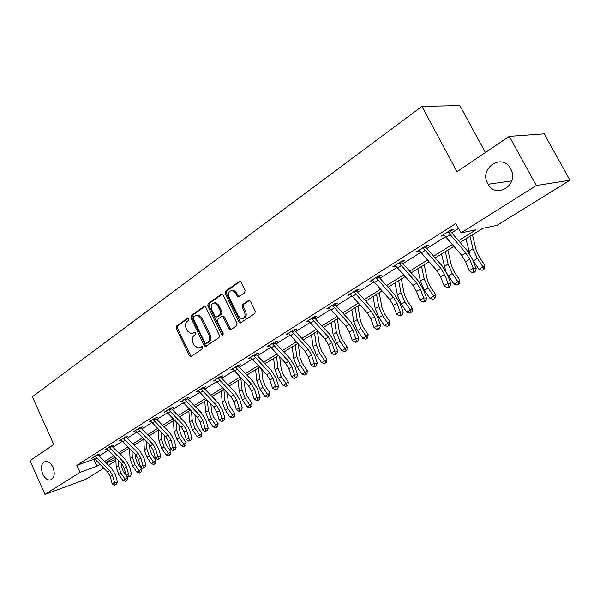 <?xml version="1.0" encoding="UTF-8"?>
<svg xmlns="http://www.w3.org/2000/svg" width="600" height="600" viewBox="0 0 600 600"><rect width="100%" height="100%" fill="white"/><g stroke="black" fill="none" stroke-linecap="round" stroke-linejoin="round"><path stroke-width="0.9" d="M188.962 318.653L187.71 318.112L176.55 326.032L176.235 328.282L189.27 355.612L190.44 356.58L191.055 356.423L202.425 348.788L202.665 347.197L201.855 346.515L197.82 348.127L194.123 345.038L193.02 342.743C191.805 339.638 192.165 337.222 194.093 335.498L195.562 334.485L195.795 332.888L195.022 332.228L190.86 333.855L187.32 330.825L186.225 328.545C185.01 325.447 185.363 323.025 187.275 321.278L188.73 320.25L188.962 318.653M487.778 183.653L488.123 184.26C496.207 199.208 518.963 185.078 511.072 169.575L510.645 168.735C502.305 152.392 478.597 168.322 487.778 183.653M42.682 474.067C44.7 478.178 47.197 480.173 50.175 480.045C54.345 478.41 55.275 474.173 52.972 467.347C50.985 463.312 48.532 461.325 45.623 461.377C41.348 462.945 40.365 467.175 42.682 474.067M244.665 292.8L245.062 290.385L241.103 282.33L240.12 281.415L239.153 281.565L225.548 291.233L225.18 293.61L239.055 322.058L240.18 323.017L254.858 313.545L255.263 311.138L250.447 301.343L249.397 300.397L248.475 300.555L242.55 304.627L242.16 307.02L244.522 311.843C245.767 316.147 244.68 318.42 241.252 318.645L238.298 316.072L229.14 297.322C227.903 292.875 229.058 290.61 232.597 290.535L235.298 293.002L237.855 297.067L244.665 292.8M103.725 468.225L85.665 479.385L44.97 494.408L30 460.62L53.775 444.533L32.362 396.743L421.897 106.395L457.013 171.727L509.28 136.365L536.31 185.528L570 180.24L496.92 225.375L482.798 228.337L460.08 242.468M44.97 494.408L80.032 472.365L96.983 466.252L99.855 464.46M458.513 240.667L475.987 229.763L460.92 232.928L455.888 223.478L76.875 465.345L80.032 472.365M460.92 232.928L536.31 185.528M205.853 307.298L204.81 306.375L204.007 306.532L191.25 315.593L190.913 317.88L204.202 345.548L205.365 346.515L219.038 337.62L219.397 335.303L205.853 307.298M208.125 303.608L221.295 294.248L222.18 294.097L223.192 295.02L237.038 323.415L236.655 325.778L230.873 329.663L230.108 329.82L228.968 328.853L223.395 317.377L222.308 316.425L221.505 316.582L217.748 319.178L217.395 321.51L223.155 333.397L222.382 335.138L221.58 334.455L207.772 305.94L208.125 303.608L209.295 303.337L222.27 294.127M485.4 152.52L459.862 105.593L421.897 106.395M76.875 465.345L94.312 459.06M99.097 456.03L108.06 450.353M112.905 447.285L122.205 441.397M127.118 438.293L136.77 432.18M141.735 429.037L151.762 422.685M156.795 419.505L167.205 412.905M172.297 409.68L183.12 402.832M188.288 399.562L199.538 392.438M204.765 389.13L216.465 381.72M221.767 378.36L233.94 370.657M239.317 367.252L251.985 359.228M257.438 355.778L270.63 347.43M276.157 343.928L289.897 335.228M295.507 331.68L309.832 322.605M315.517 319.005L330.465 309.54M336.233 305.895L351.825 296.017M357.675 292.312L373.957 282M379.897 278.243L396.915 267.472M402.938 263.655L420.72 252.397M426.847 248.52L445.447 236.745M451.665 232.808L458.535 228.458M98.302 454.868L99.72 453.967L96.9 454.957L91.68 458.272L93.352 457.688M112.102 446.107L113.565 445.178L110.738 446.16L105.368 449.572L107.093 448.972M126.3 437.092L127.8 436.14L124.972 437.107L119.453 440.618L121.238 440.002M140.917 427.815L142.462 426.832L139.635 427.793L133.942 431.408L135.795 430.778M155.962 418.26L157.553 417.255L154.725 418.192L148.868 421.92L150.78 421.275M171.465 408.42L173.108 407.377L170.28 408.308L164.243 412.147L166.23 411.487L181.215 427.005L184.125 431.955L186.278 439.537L188.835 438.007L191.925 437.857L189.757 430.283L185.392 422.857L171.608 408.952L168.75 409.897L183.757 425.452L186.675 430.418L189.57 440.445L188.542 441.053L190.808 440.377L189.57 440.445M187.44 398.28L189.135 397.207L186.315 398.115L180.09 402.075L182.137 401.408L197.28 417.18L200.235 422.205L202.462 429.877L205.103 428.303L208.192 428.175L205.958 420.51L201.517 412.98L187.583 398.82L184.725 399.75L199.905 415.582L202.868 420.615L205.837 430.785L204.78 431.415L207.075 430.732L205.837 430.785M203.917 387.817L205.657 386.715L202.845 387.607L196.425 391.688L198.548 391.013M220.905 377.032L222.705 375.892L219.9 376.763L213.278 380.978L215.475 380.288M238.447 365.895L240.3 364.718L237.502 365.572L230.67 369.923L232.942 369.218M256.553 354.405L258.472 353.183L255.69 354.015L248.625 358.507L250.987 357.795M275.265 342.525L277.252 341.265L274.478 342.067L267.18 346.71L269.632 345.99M294.608 330.24L296.655 328.942L293.903 329.722L286.358 334.522L288.9 333.795M314.61 317.543L316.733 316.2L314.002 316.95L306.188 321.915L308.835 321.18M335.317 304.403L337.515 303.007L334.8 303.728L326.715 308.865L329.468 308.115M356.752 290.79L359.025 289.35L356.34 290.032L347.97 295.358L350.812 294.562M378.968 276.69L381.322 275.19L378.668 275.843L369.983 281.355L372.93 280.522M402 262.065L404.445 260.513L401.82 261.12L392.812 266.843L395.865 265.965M425.895 246.9L428.43 245.288L425.842 245.85L416.498 251.79L419.655 250.86M450.697 231.15L453.338 229.478L450.795 229.987L441.082 236.16L444.36 235.178M223.373 316.125L223.913 317.25M509.28 136.365L544.215 133.852L570 180.24M115.942 460.68L108.562 465.232M106.192 462.93L115.898 459.435M453.817 246.36L435.165 257.955M429.007 261.788L411.173 272.88M405.097 276.653L388.035 287.265M382.058 290.985L365.722 301.14M359.827 304.808L344.19 314.535M338.377 318.15L323.385 327.472M317.663 331.035L303.285 339.975M297.645 343.485L283.853 352.058M278.28 355.522L265.05 363.75M259.553 367.17L246.847 375.067M241.425 378.442L229.222 386.033M227.355 392.94L228.173 401.438L230.19 406.815L234.84 413.662L234.6 416.498L232.627 417.862L229.913 417.06L232.627 415.447L227.962 408.577L224.933 400.485L223.882 389.37L212.138 396.653M206.865 399.938L195.577 406.957M190.373 410.19L179.52 416.94M174.375 420.143L163.935 426.638M158.858 429.787L148.8 436.043M149.595 444.908L149.828 449.107L151.605 454.162L155.933 460.515L155.692 463.162L153.847 464.438L151.305 463.702L146.977 457.342L144.322 449.752L143.775 439.17L134.108 445.185M129.157 448.26L119.828 454.065M114.938 457.103L105.953 462.69M104.677 461.452L113.655 455.85M118.545 452.798L127.86 446.985M132.803 443.903L142.477 437.865M147.488 434.737L157.53 428.475M162.6 425.31L173.04 418.8M178.178 415.59L189.015 408.825M194.22 405.577L205.493 398.543M210.765 395.257L222.495 387.938M227.835 384.607L240.03 376.995M245.445 373.62L258.142 365.692M263.632 362.272L276.855 354.015M282.42 350.543L296.197 341.947M301.837 338.43L316.2 329.468M321.923 325.897L336.9 316.553M342.705 312.93L358.343 303.173M364.23 299.498L380.55 289.32M386.52 285.585L403.575 274.95M409.635 271.163L427.463 260.048M433.62 256.2L452.257 244.567M93.847 459.353L96.983 466.252M350.663 294.66L350.355 294.045M372.653 280.695L372.255 279.915M395.452 266.22L395.04 265.433M419.1 251.212L418.68 250.403M443.647 235.627L443.213 234.81M192.653 333.593L193.065 333.353M195.285 332.317L194.228 333.053M202.118 346.597L201.06 347.31M188.49 318.105L177.72 325.748L177.398 327.998L190.425 355.29L191.377 356.205M204.952 306.413L192.413 315.315L192.083 317.603L205.358 345.233L206.333 346.155M193.455 316.905L193.222 318.51L204.907 342.817L205.718 343.5L207.772 342.322C209.752 340.582 210.127 338.145 208.89 334.987L200.843 318.285L197.438 315.293L195.015 315.803L193.455 316.905M206.925 343.185L206.19 343.388M196.68 315.233L198.6 315.015L202.005 318.007L210.045 334.68C211.282 337.837 210.907 340.275 208.928 342.007L207.345 343.072M222.577 316.365L223.462 316.14L224.55 317.093L230.123 328.553L231.127 329.49M209.295 303.337L208.942 305.67L223.185 334.688M217.635 305.513L214.853 303.022C211.515 303.21 210.45 305.438 211.673 309.697L214.822 316.2L215.903 317.145L220.44 314.392L220.808 312.045L217.635 305.513L218.79 305.243L216.015 302.76L214.185 302.947M217.147 316.875L216.69 316.987M218.79 305.243L221.962 311.767L221.603 314.108L217.853 316.702M231.772 290.415L233.76 290.28L236.452 292.748L238.95 296.782M243.142 318.42C246.06 317.618 246.9 315.33 245.67 311.558L244.522 311.843M249.435 300.413L243.697 304.358L243.308 306.743L245.67 311.558M240.157 281.43L226.71 290.978L226.343 293.355L240.21 321.757L241.23 322.702M121.41 463.425L121.53 466.327L123.218 471.27L127.425 477.442L127.192 480.015L126.278 480.728L125.392 481.252L122.917 480.54L118.71 474.368L116.175 466.95L115.845 457.98M122.917 480.54L125.13 479.228L120.915 473.04L118.373 465.607L118.17 460.252M121.005 453.33L121.087 455.287M126.278 480.728L125.13 479.228L127.425 477.442M93.082 457.38L107.618 471.998L110.295 476.618L112.132 483.765L114.345 482.445L117.405 482.19L115.56 475.05L111.532 468.12L98.445 455.362L95.58 456.36L109.815 470.655L112.5 475.283L115.095 484.673L114.203 485.197L116.317 484.567L115.095 484.673M95.58 456.36L95.483 455.857M98.235 454.485L98.445 455.362M116.317 484.567L117.405 482.19M112.132 483.765L114.203 485.197M135.315 454.312L135.48 457.838L137.212 462.832L141.48 469.095L141.24 471.705L140.333 472.425L139.417 472.965L136.913 472.237L132.645 465.975L130.05 458.467L129.615 448.717M136.913 472.237L139.192 470.888L134.91 464.61L132.315 457.088L132.038 451.095M134.858 444.713L134.917 445.98M140.333 472.425L139.192 470.888L141.48 469.095M151.305 463.702L153.653 462.308L149.31 455.94L146.648 448.327L146.295 441.638M149.108 435.855L149.13 436.373M154.785 463.875L153.653 462.308L155.933 460.515M106.815 448.65L121.5 463.507L124.222 468.195L126.12 475.425L128.4 474.067L131.46 473.827L129.555 466.605L125.468 459.585L112.245 446.61L109.38 447.6L123.765 462.127L126.495 466.822L129.142 476.332L128.227 476.873L130.365 476.235L129.142 476.332M109.38 447.6L109.275 447.082M112.035 445.71L112.245 446.61M130.365 476.235L131.46 473.827M126.12 475.425L128.227 476.873M120.938 439.673L135.788 454.778L138.555 459.525L140.505 466.838L142.852 465.442L145.92 465.225L143.955 457.92L139.808 450.795L126.442 437.603L123.578 438.585L138.113 453.353L140.887 458.115L143.595 467.745L142.657 468.308L144.825 467.662L143.595 467.745M123.578 438.585L123.472 438.06M126.233 436.68L126.442 437.603M144.825 467.662L145.92 465.225M140.505 466.838L142.657 468.308M164.288 435.202L164.587 440.123L166.41 445.245L170.797 451.688L170.558 454.365L169.657 455.085L168.69 455.655L166.118 454.912L161.73 448.463L159.007 440.775L158.37 430.095M166.118 454.912L168.532 453.48L164.13 447.015L161.4 439.312L160.95 431.873M169.657 455.085L168.532 453.48L170.797 451.688M179.385 425.168L179.79 430.875L181.657 436.058L186.105 442.597L185.865 445.32L184.965 446.04L183.968 446.625L181.365 445.868L176.91 439.32L174.12 431.543L173.392 420.75M181.365 445.868L183.847 444.39L179.385 437.835L176.58 430.035L176.017 421.785M184.965 446.04L183.847 444.39L186.105 442.597M194.925 414.795L195.435 421.357L197.355 426.6L201.87 433.237L201.63 435.998L200.73 436.717L199.702 437.325L197.062 436.553L192.548 429.908L189.683 422.033L188.858 411.135M197.062 436.553L199.62 435.03L195.097 428.37L192.218 420.48L191.52 411.353M200.73 436.717L199.62 435.03L201.87 433.237M135.48 430.433L150.488 445.793L153.3 450.607L155.317 458.002L157.733 456.562L160.808 456.368L158.775 448.972L154.56 441.757L141.06 428.332L138.195 429.3L152.88 444.322L155.7 449.153L158.468 458.91L157.507 459.487L159.705 458.835L158.468 458.91M138.195 429.3L138.09 428.775M140.843 427.38L141.06 428.332M159.705 458.835L160.808 456.368M155.317 458.002L157.507 459.487M150.45 420.915L165.623 436.537L168.48 441.42L170.565 448.905L173.055 447.428L176.137 447.248L174.038 439.77L169.748 432.45L156.105 418.785L153.24 419.745L168.09 435.03L170.955 439.92L173.79 449.812L172.792 450.405L175.02 449.745L173.79 449.812M153.24 419.745L153.135 419.205M155.887 417.81L156.105 418.785M175.02 449.745L176.137 447.248M170.565 448.905L172.792 450.405M165.87 411.112L166.23 411.495M168.75 409.897L168.637 409.35M171.382 407.947L171.608 408.952M190.808 440.377L191.925 437.857M186.278 439.537L188.542 441.053M181.762 401.01L182.137 401.393M184.725 399.75L184.62 399.188M187.358 397.778L187.583 398.82M207.075 430.732L208.192 428.175M202.462 429.877L204.78 431.415M198.15 390.592L213.847 407.055L216.855 412.155L219.157 419.918L221.88 418.298L224.97 418.192L222.653 410.438L218.145 402.787L204.06 388.373L201.21 389.28L216.548 405.405L219.562 410.513L222.608 420.825L221.52 421.47L223.845 420.78L222.608 420.825M201.21 389.28L201.097 388.717M203.827 387.293L204.06 388.373M223.845 420.78L224.97 418.192M219.157 419.918L221.52 421.47M215.062 379.845L230.933 396.607L233.993 401.79L236.377 409.65L239.19 407.97L242.272 407.895L239.88 400.043L235.29 392.28L221.048 377.595L218.205 378.487L233.722 394.905L236.79 400.095L239.91 410.55L238.785 411.217L240.022 411.188L241.147 410.52L239.91 410.55M218.205 378.487L218.1 377.91M220.815 376.478L221.048 377.595M241.147 410.52L242.272 407.895M236.377 409.65L238.785 411.217M232.507 368.752L248.565 385.83L251.685 391.088L254.145 399.045L257.048 397.312L260.138 397.268L257.655 389.317L252.983 381.435L238.59 366.472L235.755 367.343L251.445 384.067L254.565 389.34L257.767 399.945L256.605 400.635L257.843 400.612L259.005 399.923L257.767 399.945M235.755 367.343L235.65 366.757M238.35 365.317L238.59 366.472M259.005 399.923L260.138 397.268M254.145 399.045L256.605 400.635M250.53 357.293L266.775 374.7L269.94 380.04L272.498 388.095L275.498 386.31L278.58 386.295L276.007 378.248L271.252 370.245L256.702 354.983L253.882 355.83L269.745 372.885L272.925 378.233L275.498 386.31L276.202 388.995L275.002 389.707L277.44 388.987L276.202 388.995M253.882 355.83L253.77 355.237M256.455 353.782L256.702 354.983M277.44 388.987L278.58 386.295M272.498 388.095L275.002 389.707M269.145 345.465L285.577 363.202L288.81 368.625L291.457 376.785L294.555 374.94L297.63 374.962L294.968 366.81L290.123 358.68L275.415 343.118L272.603 343.935L288.653 361.327L291.892 366.765L294.555 374.94L295.26 377.678L294.015 378.42L296.49 377.685L295.26 377.678M272.603 343.935L272.498 343.335M275.16 341.873L275.415 343.118M296.49 377.685L297.63 374.962M291.457 376.785L294.015 378.42M288.39 333.225L305.017 351.322L308.31 356.827L311.055 365.1L314.257 363.188L317.325 363.24L314.565 354.983L309.623 346.725L294.757 330.847L291.96 331.642L308.19 349.38L311.498 354.9L314.257 363.188L314.955 365.985L313.673 366.75L316.178 366.007L314.955 365.985M291.96 331.642L291.855 331.028M294.502 329.55L294.757 330.847M316.178 366.007L317.325 363.24M311.055 365.1L313.673 366.75M308.295 320.572L325.118 339.03L328.478 344.632L331.32 353.002L334.635 351.03L337.695 351.127L334.83 342.757L329.798 334.365L314.76 318.157L311.985 318.923L328.403 337.02L331.77 342.638L334.635 351.03L335.325 353.888L333.998 354.675L335.22 354.712L336.548 353.925L335.325 353.888M311.985 318.923L311.88 318.3M314.498 316.808L314.76 318.157M336.548 353.925L337.695 351.127M331.32 353.002L333.998 354.675M328.89 307.485L345.923 326.317L349.343 332.01L352.298 340.493L355.725 338.445L358.778 338.58L355.8 330.105L350.67 321.57L335.46 305.032L332.715 305.76L349.32 324.24L352.755 329.94L355.725 338.445L356.407 341.37L355.028 342.18L356.25 342.233L357.623 341.423L356.407 341.37M332.715 305.76L332.603 305.123M335.197 303.623L335.46 305.032M357.623 341.423L358.778 338.58M352.298 340.493L355.028 342.18M350.22 293.925L367.455 313.147L370.942 318.938L374.017 327.532L377.565 325.418L380.603 325.597L377.513 317.01L372.278 308.332L356.903 291.435L354.18 292.132L370.98 310.995L374.475 316.8L377.565 325.418L378.233 328.403L376.815 329.25L378.022 329.317L379.447 328.47L378.233 328.403M354.18 292.132L354.067 291.48M356.625 289.957L356.903 291.435M379.447 328.47L380.603 325.597M374.017 327.532L376.815 329.25M372.322 279.87L389.768 299.513L393.33 305.4L396.518 314.115L400.2 311.918L403.215 312.142L400.005 303.435L394.658 294.615L379.11 277.343L376.418 278.002L393.42 297.278L396.99 303.18L400.2 311.918L400.853 314.97L399.382 315.847L400.59 315.93L402.06 315.06L400.853 314.97M376.418 278.002L376.305 277.343M378.832 275.798L379.11 277.343M402.06 315.06L403.215 312.142M396.518 314.115L399.382 315.847M395.235 265.305L412.897 285.368L416.535 291.36L419.85 300.195L423.668 297.915L426.66 298.192L423.322 289.365L417.87 280.388L402.143 262.74L399.487 263.355L416.678 283.058L420.33 289.065L423.668 297.915L424.312 301.043L422.783 301.95L423.975 302.055L425.505 301.147L424.312 301.043M399.487 263.355L399.375 262.68M401.857 261.112L402.143 262.74M425.505 301.147L426.66 298.192M419.85 300.195L422.783 301.95M419.018 250.192L436.89 270.705L440.603 276.795L444.053 285.75L448.02 283.388L450.982 283.718L447.51 274.778L441.938 265.635L426.037 247.583L423.42 248.16L440.82 268.305L444.54 274.418L448.02 283.388L448.643 286.59L447.06 287.535L448.245 287.663L449.835 286.718L448.643 286.59M423.42 248.16L423.3 247.462M425.752 245.91L426.037 247.583M449.835 286.718L450.982 283.718M444.053 285.75L447.06 287.535M443.7 234.502L461.798 255.48L465.585 261.683L469.185 270.757L473.303 268.305L476.235 268.695L472.62 259.627L466.928 250.327L450.847 231.847L448.268 232.373L465.87 252.983L469.68 259.207L473.303 268.305L473.91 271.582L472.26 272.565L473.438 272.715L475.088 271.74L473.91 271.582M448.268 232.373L448.155 231.667M450.555 230.138L450.847 231.847M475.088 271.74L476.235 268.695M469.185 270.757L472.26 272.565M210.907 404.062L211.553 411.548L213.525 416.857L218.108 423.6L217.86 426.397L216.975 427.118L215.917 427.74L213.24 426.952L208.657 420.21L205.71 412.23L204.788 401.228M213.24 426.952L215.873 425.385L211.282 418.627L208.327 410.632L207.465 400.553M216.975 427.118L215.873 425.385L218.108 423.6M229.913 417.06L225.255 410.213L222.233 402.135L221.205 391.02M233.715 417.217L232.627 415.447L234.84 413.662M244.298 381.413L245.303 391.013L247.38 396.457L252.097 403.41L251.858 406.298L249.855 407.678L247.103 406.86L242.377 399.9L239.272 391.717L238.132 380.49M247.103 406.86L249.907 405.195L245.175 398.22L242.055 390.022L240.892 378.772M250.98 407.01L249.907 405.195L252.097 403.41M261.743 369.45L262.98 380.257L265.118 385.778L269.91 392.842L269.663 395.768L267.638 397.162L264.84 396.338L260.04 389.265L256.853 380.978L255.585 369.638M264.84 396.338L267.735 394.62L262.928 387.533L259.718 379.222L258.435 367.868M268.793 396.48L267.735 394.62L269.91 392.842M279.712 357.022L281.22 369.157L283.418 374.752L288.285 381.93L288.038 384.9L285.983 386.317L283.147 385.47L278.272 378.293L274.995 369.892L273.6 358.433M283.147 385.47L286.132 383.7L281.25 376.5L277.957 368.085L276.54 356.603M287.183 385.612L286.132 383.7L288.285 381.93M298.222 344.1L300.06 357.69L302.317 363.36L307.267 370.657L307.02 373.68L304.935 375.112L302.055 374.25L297.105 366.952L293.73 358.44L292.2 346.868M302.055 374.25L305.145 372.42L300.18 365.1L296.79 356.572L295.237 344.978M306.173 374.385L305.145 372.42L307.267 370.657M317.385 331.207L319.522 345.847L321.855 351.593L326.88 359.01L326.625 362.077L325.793 362.782L324.517 363.54L321.593 362.663L316.56 355.237L313.087 346.612L311.415 334.92M321.593 362.663L324.78 360.765L319.74 353.325L316.245 344.678L314.55 332.962M325.793 362.782L324.78 360.765L326.88 359.01M337.312 318.81L339.645 333.608L342.045 339.428L347.153 346.972L346.905 350.093L346.08 350.79L344.76 351.57L341.79 350.678L336.675 343.125L333.097 334.38L331.275 322.567M341.79 350.678L345.09 348.72L339.968 341.145L336.368 332.385L334.515 320.55M346.08 350.79L345.09 348.72L347.153 346.972M357.923 305.993L360.457 320.94L362.933 326.843L368.123 334.522L367.875 337.688L367.065 338.385L365.7 339.195L362.685 338.28L357.487 330.6L353.79 321.735L351.81 309.795M362.685 338.28L366.097 336.255L360.885 328.553L357.173 319.665L355.163 307.71M367.065 338.385L366.097 336.255L368.123 334.522M379.245 292.733L381.998 307.83L384.548 313.822L389.827 321.638L389.58 324.855L388.785 325.545L387.368 326.385L384.308 325.447L379.02 317.632L375.218 308.64L373.058 296.58M384.308 325.447L387.84 323.347L382.545 315.51L378.72 306.502L376.53 294.42M388.785 325.545L387.84 323.347L389.827 321.638M401.317 279.007L404.31 294.263L406.935 300.33L412.305 308.288L412.058 311.565L411.278 312.248L409.815 313.118L406.702 312.157L401.325 304.2L397.395 295.087L395.055 282.9M406.702 312.157L410.37 309.99L404.978 302.002L401.025 292.868L398.655 280.665M411.278 312.248L410.37 309.99L412.305 308.288M424.185 264.788L427.418 280.192L430.132 286.358L435.6 294.457L435.353 297.788L434.595 298.462L433.072 299.362L429.915 298.388L424.44 290.288L420.382 281.04L417.847 268.725M429.915 298.388L433.71 296.138L428.22 288.007L424.147 278.737L421.575 266.407M434.595 298.462L433.71 296.138L435.6 294.457M447.893 250.042L451.388 265.612L454.192 271.86L459.757 280.11L459.502 283.507L458.768 284.175L457.192 285.105L453.975 284.108L447.03 273.608M453.975 284.108L457.92 281.775L452.332 273.487L448.118 264.09L445.342 251.632M445.732 271.02L441.472 254.032M458.768 284.175L457.92 281.775L459.757 280.11M472.478 234.757L476.257 250.478L479.153 256.822L484.822 265.23L484.567 268.688L483.855 269.34L482.22 270.308L478.95 269.295L472.868 260.257M478.95 269.295L483.045 266.865L477.353 258.428L472.995 248.88L469.995 236.303M469.815 254.19L465.982 238.792M483.855 269.34L483.045 266.865L484.822 265.23M188.19 317.993L187.71 318.112M201.803 346.515L201.39 346.627M194.985 332.22L194.535 332.332M190.425 355.29L189.27 355.612M177.398 327.998L176.235 328.282M177.72 325.748L176.55 326.032M205.358 345.233L204.202 345.548M192.083 317.603L190.913 317.88M192.413 315.315L191.25 315.593M204.75 306.36L204.007 306.532M208.928 342.007L207.772 342.322M210.045 334.68L208.89 334.987M202.005 318.007L200.843 318.285M222.09 294.075L221.295 294.248M230.123 328.553L228.968 328.853M224.55 317.093L223.395 317.377M222.735 334.147L221.58 334.455M208.942 305.67L207.772 305.94M221.603 314.108L220.44 314.392M221.962 311.767L220.808 312.045M237.983 295.875L236.827 296.138M236.452 292.748L235.298 293.002M243.308 306.743L242.16 307.02M243.697 304.358L242.55 304.627M249.255 300.368L248.475 300.555M240.21 321.757L239.055 322.058M226.343 293.355L225.18 293.61M226.71 290.978L225.548 291.233M240 281.385L239.153 281.565M118.71 474.368L120.915 473.04M116.175 466.95L118.373 465.607M95.483 455.888L93.105 457.403M109.815 470.655L107.618 471.998M112.5 475.283L110.295 476.618M96.87 458.077L94.695 459.457M132.645 465.975L134.91 464.61M130.05 458.467L132.315 457.088M146.977 457.342L149.31 455.94M144.322 449.752L146.648 448.327M109.282 447.12L106.83 448.673M123.765 462.127L121.5 463.507M126.495 466.822L124.222 468.195M110.685 449.34L108.442 450.757M123.48 438.097L120.96 439.695M138.113 453.353L135.788 454.778M140.887 458.115L138.555 459.525M124.898 440.347L122.595 441.81M161.73 448.463L164.13 447.015M159.007 440.775L161.4 439.312M176.91 439.32L179.385 437.835M174.12 431.543L176.58 430.035M192.548 429.908L195.097 428.37M189.683 422.033L192.218 420.48M138.09 428.805L135.495 430.455M152.88 444.322L150.488 445.793M155.7 449.153L153.3 450.607M139.53 431.092L137.16 432.592M153.142 419.243L150.472 420.938M168.09 435.03L165.623 436.537M170.955 439.92L168.48 441.42M154.597 421.567L152.153 423.112M168.645 409.388L165.892 411.135M183.757 425.452L181.215 427.005M186.675 430.418L184.125 431.955M170.123 411.75L167.602 413.34M184.627 399.225L181.785 401.033M199.905 415.582L197.28 417.18M202.868 420.615L200.235 422.205M186.12 401.625L183.525 403.268M201.105 388.755L198.18 390.615M216.548 405.405L213.847 407.055M219.562 410.513L216.855 412.155M202.62 391.192L199.942 392.888M218.108 377.947L215.085 379.868M233.722 394.905L230.933 396.607M236.79 400.095L233.993 401.79M219.645 380.43L216.877 382.178M235.65 366.795L232.53 368.775M251.445 384.067L248.565 385.83M254.565 389.34L251.685 391.088M237.21 369.315L234.36 371.123M253.778 355.275L250.553 357.322M269.745 372.885L266.775 374.7M272.925 378.233L269.94 380.04M255.353 357.84L252.405 359.7M272.498 343.373L269.168 345.487M288.653 361.327L285.577 363.202M291.892 366.765L288.81 368.625M274.103 345.983L271.058 347.91M291.855 331.065L288.413 333.255M308.19 349.38L305.017 351.322M311.498 354.9L308.31 356.827M293.483 333.72L290.332 335.715M311.88 318.337L308.317 320.603M328.403 337.02L325.118 339.03M331.77 342.638L328.478 344.632M313.53 321.045L310.275 323.108M332.61 305.16L328.92 307.507M349.32 324.24L345.923 326.317M352.755 329.94L349.343 332.01M334.282 307.92L330.907 310.058M354.075 291.517L350.25 293.947M370.98 310.995L367.455 313.147M374.475 316.8L370.942 318.938M355.77 294.33L352.275 296.543M376.312 277.38L372.353 279.9M393.42 297.278L389.768 299.513M396.99 303.18L393.33 305.4M378.038 280.245L374.415 282.532M399.375 262.725L395.272 265.335M416.678 283.058L412.897 285.368M420.33 289.065L416.535 291.36M401.13 265.642L397.373 268.02M423.308 247.507L419.048 250.222M440.82 268.305L436.89 270.705M444.54 274.418L440.603 276.795M425.085 250.485L421.185 252.952M448.162 231.712L443.73 234.525M465.87 252.983L461.798 255.48M469.68 259.207L465.585 261.683M449.97 234.75L445.92 237.315M208.657 420.21L211.282 418.627M205.71 412.23L208.327 410.632M225.255 410.213L227.962 408.577M222.233 402.135L224.933 400.485M242.377 399.9L245.175 398.22M239.272 391.717L242.055 390.022M260.04 389.265L262.928 387.533M256.853 380.978L259.718 379.222M278.272 378.293L281.25 376.5M274.995 369.892L277.957 368.085M297.105 366.952L300.18 365.1M293.73 358.44L296.79 356.572M316.56 355.237L319.74 353.325M313.087 346.612L316.245 344.678M336.675 343.125L339.968 341.145M333.097 334.38L336.368 332.385M357.487 330.6L360.885 328.553M353.79 321.735L357.173 319.665M379.02 317.632L382.545 315.51M375.218 308.64L378.72 306.502M401.325 304.2L404.978 302.002M397.395 295.087L401.025 292.868M424.44 290.288L428.22 288.007M420.382 281.04L424.147 278.737M448.41 275.85L452.332 273.487M444.217 266.475L448.118 264.09M473.28 260.88L477.353 258.428M468.945 251.355L472.995 248.88M511.77 180.863L488.123 184.26M51.615 479.528L50.175 480.045M191.1 356.392L190.44 356.58M206.1 346.312L205.365 346.515M198.6 315.015L197.438 315.293M230.978 329.595L230.108 329.82M223.462 316.14L222.308 316.425M222.952 334.98L222.382 335.138M216.015 302.76L214.853 303.022M238.882 296.835L237.855 297.067M233.76 290.28L232.597 290.535M241.118 322.778L240.18 323.017"/></g></svg>
